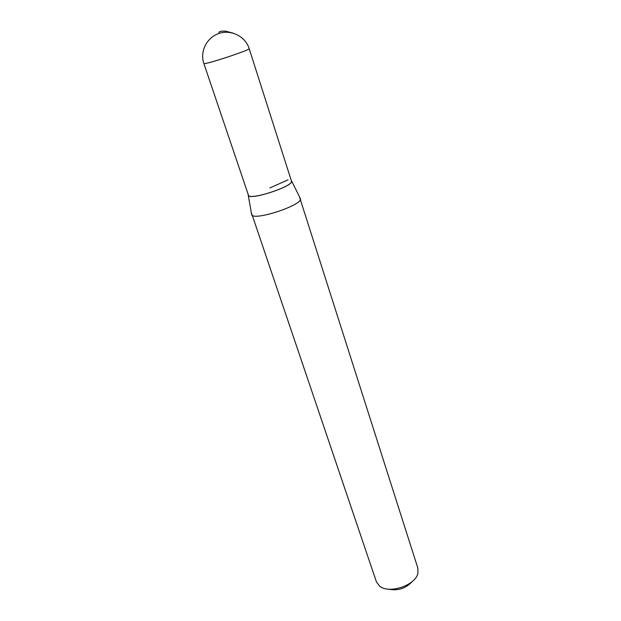 <?xml version="1.0" encoding="UTF-8"?>
<svg xmlns="http://www.w3.org/2000/svg" width="621" height="621" viewBox="0 0 621 621"><rect width="100%" height="100%" fill="white"/><g stroke="black" fill="none" stroke-linecap="round" stroke-linejoin="round"><path stroke-width="0.93" d="M388.591 589.174C398.007 591.045 405.955 588.429 412.429 581.334M251.637 213.5L376.411 581.854L379.547 586.069C388.793 594.243 415.278 585.541 417.863 573.47L417.886 568.215L299.726 197.688M248.237 194.575L248.229 195.211C248.804 201.08 294.633 186.005 291.614 180.944L291.233 180.432M251.583 214.524L251.676 214.734C253.616 221.278 302.753 205.124 300.432 198.704L300.378 198.479M249.161 48.57L291.42 181.006C294.416 186.028 248.998 200.956 248.423 195.141L203.851 63.466C203.067 65.562 251.031 49.789 249.161 48.57C245.466 36.561 231.338 29.288 219.073 33.418C206.754 37.369 199.698 51.613 203.851 63.466M219.073 33.418C218.25 30.452 223.273 31.399 225.19 31.058L233.007 33.084M287.997 179.834L269.887 187.969M251.676 214.734L248.229 195.211M300.432 198.704L291.614 180.944"/></g></svg>
